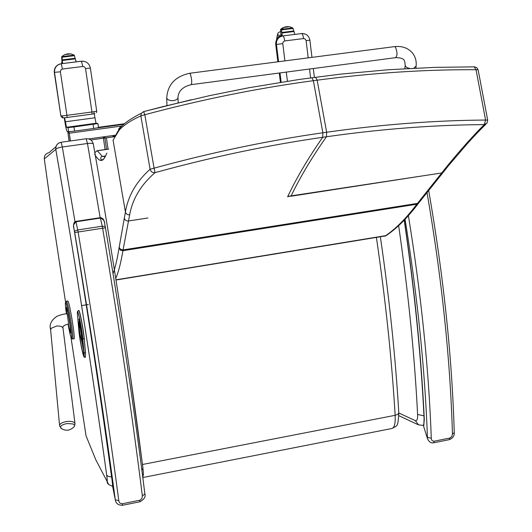 <?xml version="1.0" encoding="UTF-8"?>
<svg xmlns="http://www.w3.org/2000/svg" width="532" height="532" viewBox="0 0 532 532"><rect width="100%" height="100%" fill="white"/><g stroke="black" fill="none" stroke-linecap="round" stroke-linejoin="round"><path stroke-width="0.8" d="M398.561 225.096C408.23 291.815 414.581 354.944 417.6 414.468L423.951 415.818M65.602 302.395L51.471 210.153M51.491 210.293L44.309 158.915C44.116 155.583 45.652 153.522 48.904 152.731L55.96 146.659M44.309 158.915L55.8 149.339C56.379 148.395 58.56 147.617 62.33 147.005L61.087 142.244C57.336 143.148 55.567 145.529 55.794 149.372C74.779 258.891 93.186 377.042 106.693 475.169L108.362 476.486L111.58 476.858M93.28 143.866C92.262 140.308 89.895 138.613 86.191 138.772L61.147 142.244L86.191 138.772L87.467 143.5C91.191 143.068 93.147 143.274 93.326 144.112C112.571 252.913 130.486 370.385 142.922 468.133L141.884 470.248M68.036 324.081C69.426 331.682 70.483 336.271 71.188 337.847C73.489 343.133 67.757 305.694 65.788 302.628C65.07 301.704 65.276 305.454 66.4 313.887M72.698 338.997L73.988 338.778C75.704 340.3 69.925 303.865 68.029 301.232L67.73 300.999M67.298 423.519L72.764 423.931C74.699 424.749 75.025 425.819 73.722 427.149C69.685 430.84 65.423 431.199 60.927 428.233C59.784 426.105 61.911 424.536 67.298 423.519M61.493 428.652L59.611 425.979M73.755 227.363L73.915 228.374C72.951 226.113 73.655 223.919 76.036 221.784L100.475 218.067C103.474 219.41 104.87 221.305 104.678 223.753L105.19 226.359M144.877 493.889L142.37 495.964L141.938 498.504L140.202 500.133L122.34 503.744C120.225 503.691 119.048 502.667 118.802 500.672C107.816 417.766 94.23 328.104 78.044 231.693L77.745 229.95L74.453 231.214L74.68 232.537L105.442 227.802C121.529 323.057 134.669 411.755 144.877 493.889M74.68 232.537C90.739 328.304 104.279 417.387 115.284 499.781L118.802 500.672M139.803 500.246L139.836 501.796L122.4 505.294C118.177 505.247 115.81 503.425 115.298 499.814C104.285 417.407 90.746 328.31 74.68 232.524L73.948 228.567C88.691 318.163 101.399 402.126 112.079 480.469L112.784 487.212L115.444 500.552M428.692 190.516C443.582 276.447 452.1 357.158 454.248 432.649L452.439 433.979L451.848 436.426L450.178 437.969L434.125 441.221C432.27 441.141 431.319 440.137 431.272 438.208C428.839 369.068 421.218 294.888 408.403 215.66M405.078 219.27C417.527 296.942 424.982 369.673 427.442 437.464L431.272 438.208M423.605 424.782L423.711 426.631L427.529 438.787C429.045 441.979 431.086 443.309 433.66 442.79L434.125 441.221M404.347 220.042C414.674 290.339 421.324 356.719 424.297 419.176L423.778 425.806L424.084 418.544C421.111 356.327 414.488 290.206 404.2 220.188M69.107 141.14L67.77 131.504L68.98 131.81L70.47 140.953M69.2 141.126L67.91 132.581L69.167 132.914L70.377 140.967M93.08 124.375L93.685 128.471L98.526 127.627L97.928 123.544L73.961 126.982L67.996 127.62L66.5 127.288L64.618 117.791M93.778 111.74L96.033 123.258L97.908 123.544M93.685 128.471L74.58 131.091L73.961 126.982M64.286 117.825L64.877 121.742C65.755 127.308 66.493 130.5 67.085 131.324L68.615 131.717L74.58 131.091M112.957 136.285L114.573 136.631M114.38 136.684L105.981 137.841L104.405 137.475M114.028 136.139L114.766 136.292M114.44 136.724L104.897 137.994L106.56 149.359M103.334 137.622L104.897 137.994M62.876 117.858L60.861 115.983L54.53 72.618L60.861 115.983L62.237 117.698M76.043 61.559L75.943 60.601M61.958 63.647L61.659 62.39L61.719 63.674M61.898 63.335L62.35 63.275L62.178 62.184M62.616 63.567L62.005 56.685L74.267 55.162L76.116 61.872M62.044 62.204L61.639 57.07L61.905 56.439L64.758 54.643L67.817 53.812L70.862 53.885L74.261 55.162M62.251 59.97L75.225 58.347L62.257 59.963M74.267 55.162L61.998 56.691L62.217 56.312M61.639 57.07L74.387 55.368M281.568 35.77L281.149 35.817L280.756 34.932L280.577 36.415M282.246 35.996L281.448 29.393L292.839 27.977L289.581 26.746L286.655 26.673M281.488 35.139L280.816 34.52L280.716 29.233L282.765 27.81L285.644 26.839M281.82 32.538L293.863 31.036L292.853 27.97L281.441 29.4L283.908 27.451L286.416 26.7M281.827 32.532L293.87 31.029L294.781 34.42M276.341 49.456L276.148 47.88M277.238 38.896L278.775 36.289L279.646 36.927L278.775 36.289L277.238 38.896M277.857 38.178L278.934 37.267M311.825 77.705L313.381 80.684C258.053 88.113 201.861 99.457 144.804 114.732L143.66 111.6L141.386 113.25L140.847 115.929C131.371 120.106 124.182 124.807 119.268 130.034L113.063 140.109L125.419 211.975C128.145 195.776 136.372 181.538 150.09 169.249C150.862 171.763 152.511 172.887 155.045 172.634L154.081 168.152C211.264 152.504 267.523 140.707 322.864 132.767L322.698 137.296C267.749 145.216 211.869 156.993 155.045 172.634C141.013 184.75 132.554 198.808 129.662 214.808L122.925 250.705C120.804 263.167 118.41 272.391 115.743 278.376M147.883 218L128.505 220.973C126.337 221.099 124.94 220.168 124.328 218.187L125.419 211.975C126.037 213.997 127.454 214.941 129.662 214.808M97.223 150.676L94.829 152.671M315.589 77.2L317.158 80.179C372.36 72.904 425.314 69.419 476.027 69.725L474.205 66.859M486.088 123.983C476.592 133.419 474.125 136.219 467.229 143.78L448.895 165.199L446.86 166.496C460.632 149.685 473.101 135.727 484.273 124.614L487.093 122.952L487.684 120.092L485.59 120.052C434.844 120.378 381.863 124.435 326.641 132.229L322.864 132.767L313.381 80.684L317.158 80.179L326.641 132.229L326.468 136.757C381.318 128.963 433.919 124.914 484.273 124.614L485.59 120.052L476.027 69.725L478.135 69.878L476.905 67.757L474.597 66.859M290.924 196.248L424.263 175.627L287.792 196.381C297.022 177.056 308.66 157.359 322.698 137.296L326.468 136.757C312.257 156.834 300.48 176.538 291.124 195.869L287.599 196.76M80.432 325.172L80.598 326.163M79.72 325.198L79.368 324.859M85.353 357.378L85.512 353.201L84.295 339.05C83.571 329.893 79.753 310.056 78.783 310.395L78.696 310.409M191.154 84.668C183.001 86.683 178.612 90.812 177.994 97.057C178.134 98.832 176.657 100.009 173.572 100.581C170.114 100.847 167.853 100.076 166.789 98.267L166.715 98.028C167.607 84.601 175.314 76.349 189.824 73.263L190.376 74.081C191.853 79.408 192.112 82.932 191.154 84.668C192.112 82.932 191.853 79.408 190.376 74.081L189.592 73.29L394.272 46.656M418.511 424.888L415.346 420.632L398.814 412.998M417.6 414.468C417.766 419.043 417.015 421.098 415.346 420.632M418.212 424.755L422.681 425.381L423.592 424.875M108.754 484.572L95.787 459.748L86.064 435.908L70.942 337.235M75.012 221.724L62.33 147.005L87.467 143.5L100.156 217.701M106.693 475.169C107.331 479.904 107.398 481.899 106.892 481.167M142.456 464.489L129.083 366.681M142.988 468.639C143.693 477.244 143.387 472.596 142.822 477.53L143.347 473.753M142.955 468.227L142.516 464.476L395.15 415.312C395.502 423.286 394.465 427.675 392.044 428.473L391.958 428.493M376.43 237.598C385.547 300.028 391.791 359.266 395.15 415.312L397.889 414.282L398.801 412.812C395.529 357.311 389.384 298.691 380.38 236.953M66.66 301.458L65.782 302.469C67.271 303.24 73.17 342.249 71.607 338.319L72.631 339.01C74.32 340.54 68.535 304.098 66.66 301.458M66.56 307.536L66.613 308.035M66.852 308.327L66.354 307.689L66.739 313.853C65.795 305.115 66.334 305.421 68.342 314.764C70.43 326.502 71.135 332.586 70.45 333.025L68.335 324.021L70.43 332.773L70.789 332.008M50.64 330.033L51.112 328.317L56.611 326.043C60.621 325.837 62.776 326.688 63.055 328.596L74.959 423.372M74.287 426.478L75.039 424.011C74.726 421.949 72.073 421.091 67.085 421.444C62.709 422.129 60.196 423.419 59.551 425.321L50.58 329.421C49.097 324.567 51.285 320.158 57.137 316.188C61.413 314.565 64.751 313.774 67.152 313.807L68.628 323.961C64.419 324.939 62.537 326.276 62.976 327.985M105.216 226.492L105.436 227.743L105.216 226.492L102.25 226.193L102.563 227.922C118.756 323.922 132.022 413.264 142.37 495.964M100.295 217.674L102.25 226.193L77.745 229.95L75.883 221.392M144.87 493.876C134.669 411.748 121.522 323.057 105.442 227.802M122.4 505.294L122.34 503.744M427.03 192.591C441.793 278.322 450.258 358.781 452.439 433.979M433.627 442.797L449.321 439.645L449.813 438.075M90.806 139.949L114.546 136.651M115.344 135.214L88.638 138.919M98.48 127.294L124.555 123.723M97.063 127.966L123.909 124.289L97.13 127.953M70.829 131.557L68.974 131.81M69.306 133.213L121.682 126.024M67.996 127.62L68.615 131.717M94.676 117.818L65.223 121.808M96.053 123.264L66.5 127.288L96.033 123.258M108.062 149.146L106.407 137.841M105.083 149.565L103.421 138.194L105.083 149.565M60.389 71.807L66.946 115.344L91.95 111.993L85.492 68.349L84.581 66.979L83.039 66.453L62.463 69.04L60.848 69.978L60.389 71.807L54.49 72.325C54.397 67.611 56.631 64.744 61.193 63.727L61.12 63.754M61.207 63.727L81.423 61.187L83.956 61.286M59.531 64.126C55.84 65.609 54.084 68.362 54.271 72.385L60.861 115.983M67.085 117.479L63.574 117.878L61.094 116.016L66.946 115.344L67.085 117.479L92.036 114.121L91.95 111.993L96.724 111.235L90.38 68.063C89.23 63.375 86.264 61.087 81.476 61.2L81.423 61.187M62.463 69.04L61.193 63.727M82.759 66.473L81.476 61.2L61.24 63.74C56.671 64.751 54.424 67.617 54.49 72.325L54.304 72.678M85.552 68.615L90.38 68.063M92.036 114.121L94.889 113.662M308.188 57.855L306.106 40.638L305.248 39.049L303.566 38.557L284.74 40.937L283.224 41.835L282.745 43.331L284.906 60.887M286.289 72.099L287.42 81.21M310.608 77.871L309.538 69.027M278.588 61.705L276.44 44.462L275.776 44.582L277.917 61.798M279.313 73.017L280.47 82.3M281.135 82.194L279.985 72.931M282.831 35.903L301.684 33.549L282.785 35.91L280.058 36.848L282.904 35.91C283.696 36.296 284.307 37.972 284.74 40.937M281.967 36.063L279.38 36.981C276.72 38.743 275.516 41.277 275.776 44.582L275.776 44.588M282.765 43.597L276.44 44.462C276.181 41.157 277.385 38.617 280.058 36.848L279.38 36.981C276.693 38.75 275.476 41.29 275.736 44.588L277.877 61.798M301.611 33.549L302.914 33.516M303.566 38.557C303.14 35.597 302.515 33.928 301.684 33.549C306.193 33.503 308.926 35.717 309.89 40.199L306.106 40.638M61.639 57.104L61.985 56.964M61.991 57.23L74.453 55.674M61.985 57.07L74.42 55.521M62.237 59.89L75.192 58.267M62.271 60.05L75.251 58.427M62.284 60.183L75.291 58.56M62.291 60.342L75.318 58.713M62.297 60.495L75.351 58.866M61.991 56.764L74.32 55.228M62.018 56.611L74.207 55.095M64.758 54.643L70.862 53.885M61.832 62.37L62.005 61.958M280.477 29.872L281.468 29.652M281.448 29.912L293.026 28.469M281.455 29.759L293.006 28.322M281.787 32.465L293.81 30.962M281.86 32.612L293.917 31.109M281.874 32.745L293.95 31.235M281.867 32.891L293.97 31.381M281.86 33.044L293.983 31.528M281.461 29.599L292.979 28.169M281.468 29.459L292.913 28.036M280.716 29.233L281.621 29.041M281.441 29.327L292.76 27.917M283.908 27.451L289.581 26.746M280.909 34.779L281.268 34.733M276.66 39.827C277.165 34.653 278.362 33.556 280.238 36.548M143.693 111.587L191.267 99.743M144.804 114.732L154.081 168.152L150.09 169.249L140.847 115.929L144.804 114.732M113.057 273.614C115.271 267.663 117.259 259.164 119.022 248.118L124.328 218.187M105.296 156.461L105.203 156.654C102.417 162.446 98.892 161.635 94.623 154.207M119.022 248.118L120.425 250.16L122.925 250.705L416.842 204.222C406.069 218.479 395.535 229.053 385.234 235.949L116.003 280.018M119.161 247.3L120.558 249.368L123.065 249.914L417.48 203.39L416.842 204.222L418.997 202.639M119.268 130.034L119.8 127.454L122.147 125.904M118.397 131.111L118.955 128.498L120.97 127.082M474.591 66.859L435.123 67.358L388.234 69.739L340.214 74.167L299.43 79.428L248.378 87.833L209.681 95.62L162.825 106.639L143.72 111.607L141.386 113.25C130.44 118.722 123.065 123.956 119.248 128.95L115.025 136.385M105.203 156.654L106.892 153.096M108.634 149.153L97.336 150.742L102.337 156.421L105.156 156.501M446.86 166.496L417.48 203.39L419.382 202.147L443.362 172.162M424.263 175.627L441.766 172.94L443.781 171.643M386.259 235.55L115.976 279.845M418.411 203.41C407.638 217.601 397.038 228.228 386.604 235.284L385.234 235.949L115.963 279.799M79.454 322.266L82.826 345.873L79.88 333.83L79.069 326.582C78.962 325.172 79.102 325.232 79.481 326.761L79.946 327.798L79.454 322.266M81.489 334.076L81.137 331.722M80.738 331.217L79.601 321.468M79.687 327.679L79.893 327.14M79.8 326.109L79.474 326.734L79.315 324.653M83.225 346.385L82.826 345.873M82.739 341.438L82.387 340.959M81.682 335.027L81.509 335.532M83.61 350.794L80.764 327.493L79.122 319.406M79.088 319.253L79.275 324.48C78.57 321.614 78.31 321.508 78.51 324.154L79.188 331.709C80.079 342.422 84.694 362.598 83.624 350.987M79.175 319.626L78.829 319.16M79.594 332.221L79.188 331.709M83.551 350.136L82.487 345.215M79.228 324.793L78.51 324.154M78.842 330.199L77.559 316.015C76.189 301.857 81.669 325.338 82.746 338.392L83.983 352.543C85.22 365.976 79.873 342.595 78.842 330.199L78.822 330.02M82.746 338.392L84.169 339.07C83.451 329.913 79.627 310.083 78.663 310.415L78.563 310.442M83.983 352.543L85.393 353.221L84.295 339.05M78.783 310.395L78.663 310.415C77.586 311.971 77.127 309.285 78.656 314.385C80.465 321.853 81.835 329.867 82.753 338.418L83.99 352.57C84.389 360.929 83.704 355.416 85.286 357.391L85.512 353.201M405.231 65.017L405.204 65.276C405.384 66.793 406.854 67.837 409.613 68.409M413.816 68.196L416.13 66.015C416.603 61.18 415.439 56.917 412.633 53.213C408.23 48.033 402.245 45.832 394.678 46.603L395.555 47.348C397.471 52.422 397.457 55.867 395.522 57.669L191.374 84.635M398.88 415.705L418.212 424.749M423.558 425.208L422.681 425.381M61.147 142.244C57.416 143.148 55.634 145.509 55.8 149.339C74.793 258.891 93.206 377.068 106.713 475.229L107.371 481.892C106.786 483.315 108.568 484.805 112.718 486.368M88.352 304.497L86.536 304.803M86.231 304.849L81.596 305.621M142.822 477.53L392.044 428.473C397.431 425.261 397.929 427.821 398.801 412.812M66.453 301.212L67.817 300.986M104.345 222.223C103.973 219.397 102.629 217.881 100.315 217.674L75.896 221.385C71.867 222.416 74.433 229.884 73.928 228.461M74.453 231.214L73.915 228.374M144.917 494.195C145.735 496.954 144.039 499.488 139.843 501.789M454.248 432.649C454.434 435.874 452.805 438.208 449.354 439.638M423.711 426.631L427.529 438.774M68.98 131.81L70.909 131.55M96.418 112.664L96.724 111.255M314.365 77.366L313.301 68.528M311.958 57.363L309.89 40.206M279.28 73.024L280.43 82.307M62.224 62.324L61.659 62.39M61.965 61.513L61.792 62.377M281.375 34.859L280.756 34.932M282.951 27.977L282.106 28.163M280.583 31.368C277.91 33.343 277.877 31.016 276.507 40.073M108.681 149.06L97.27 150.669L94.816 152.578M105.176 156.455C103.966 159.148 102.603 160.232 101.093 159.706C100.408 157.778 100.821 156.687 102.337 156.421L105.156 156.016M385.873 235.782L384.656 236.255M448.456 165.731L443.794 171.617M487.684 120.092L478.135 69.878M79.96 327.905L79.474 326.734M81.29 334.581L83.285 347.11M79.015 318.967L79.74 325.418M78.842 322.858L78.523 322.459L78.517 324.181L79.195 331.735C79.74 338.891 82.892 354.698 83.398 353.979L83.757 353.408M395.921 57.616C405.889 57.955 404.5 61.114 405.204 65.276L404.852 68.668M416.097 66.274L415.898 68.096M178.16 102.842L178.014 97.755M166.988 105.595L166.715 98.028"/></g></svg>
